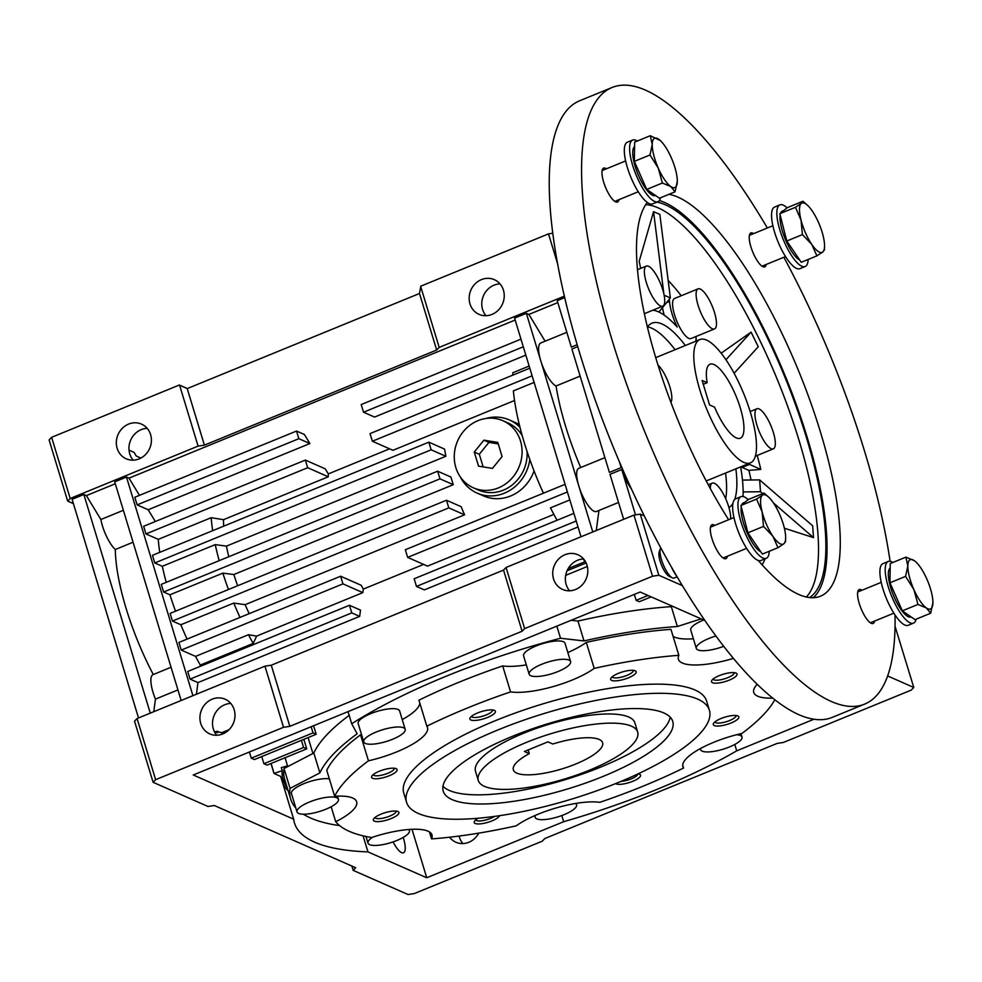 <?xml version="1.0" encoding="UTF-8"?>
<svg xmlns="http://www.w3.org/2000/svg" width="982" height="982" viewBox="0 0 982 982"><rect width="100%" height="100%" fill="white"/><g stroke="black" fill="none" stroke-linecap="round" stroke-linejoin="round"><path stroke-width="1.47" d="M484.482 786.373A83.286 23.654 -16.9 0 1 478.295 780.494A83.286 23.654 -16.9 0 1 538.517 737.789A83.286 23.654 -16.9 0 1 631.487 726.189A83.286 23.654 -16.9 0 1 637.674 732.069A83.286 23.654 -16.9 0 1 577.453 774.773A83.286 23.654 -16.9 0 1 484.482 786.373M529.286 753.648A46.645 13.245 163.1 0 0 513.353 769.839A46.645 13.245 163.1 0 0 516.827 773.141A46.645 13.245 163.1 0 0 568.885 766.635A46.645 13.245 163.1 0 0 602.617 742.723A46.645 13.245 163.1 0 0 599.143 739.434A46.645 13.245 163.1 0 0 552.817 744.012L547.907 741.852L524.388 751.488L529.286 753.648L528.169 749.941M478.295 780.494L475.509 771.324A83.286 23.654 -16.9 0 1 523.652 733.223A83.286 23.654 -16.9 0 1 634.888 722.899L637.674 732.069M512.555 736.279A119.939 34.063 -16.9 0 1 672.744 721.414A119.939 34.063 -16.9 0 1 603.414 776.283A119.939 34.063 -16.9 0 1 443.226 791.148A119.939 34.063 -16.9 0 1 512.555 736.279M670.215 717.179A119.939 34.063 -16.9 0 1 600.64 767.114A119.939 34.063 -16.9 0 1 442.968 786.214M709.409 710.281L706.623 701.111A158.249 44.951 163.1 0 0 495.247 720.727A158.249 44.951 163.1 0 0 403.774 793.112L406.56 802.282A158.249 44.951 -16.9 0 1 498.034 729.896A158.249 44.951 -16.9 0 1 709.409 710.281A158.249 44.951 -16.9 0 1 617.936 782.666A158.249 44.951 -16.9 0 1 406.56 802.282M478.136 818.239A13.331 3.781 163.1 0 0 474.466 821.271A13.331 3.781 163.1 0 0 478.823 823.947A13.331 3.781 163.1 0 0 492.019 820.866A13.331 3.781 163.1 0 0 499.642 815.674M475.767 819.847A11.072 3.142 163.1 0 0 490.534 818.423A11.072 3.142 163.1 0 0 494.511 816.398M391.192 818.558A13.331 3.781 163.1 0 0 397.992 811.562A13.331 3.781 163.1 0 0 381.09 814.115A13.331 3.781 163.1 0 0 373.639 818.963A13.331 3.781 163.1 0 0 377.996 821.627A13.331 3.781 163.1 0 0 391.192 818.558M374.928 817.54A11.072 3.142 163.1 0 0 389.707 816.116A11.072 3.142 163.1 0 0 396.114 811.095M389.388 775.694A13.331 3.781 163.1 0 0 396.188 768.697A13.331 3.781 163.1 0 0 379.285 771.251A13.331 3.781 163.1 0 0 371.834 776.099A13.331 3.781 163.1 0 0 376.192 778.775A13.331 3.781 163.1 0 0 389.388 775.694M373.135 774.675A11.072 3.142 163.1 0 0 387.902 773.251A11.072 3.142 163.1 0 0 394.322 768.243M487.673 717.4A13.331 3.781 163.1 0 0 494.486 710.403A13.331 3.781 163.1 0 0 477.583 712.957A13.331 3.781 163.1 0 0 470.12 717.805A13.331 3.781 163.1 0 0 474.478 720.469A13.331 3.781 163.1 0 0 487.673 717.4M471.421 716.369A11.072 3.142 163.1 0 0 486.188 714.945A11.072 3.142 163.1 0 0 492.608 709.937M628.48 677.801A13.331 3.781 163.1 0 0 635.28 670.804A13.331 3.781 163.1 0 0 618.378 673.357A13.331 3.781 163.1 0 0 610.927 678.206A13.331 3.781 163.1 0 0 615.284 680.882A13.331 3.781 163.1 0 0 628.48 677.801M612.228 676.782A11.072 3.142 163.1 0 0 626.995 675.358A11.072 3.142 163.1 0 0 633.402 670.35M729.307 680.121A13.331 3.781 163.1 0 0 736.107 673.124A13.331 3.781 163.1 0 0 719.217 675.665A13.331 3.781 163.1 0 0 711.754 680.526A13.331 3.781 163.1 0 0 716.111 683.19A13.331 3.781 163.1 0 0 729.307 680.121M713.055 679.09A11.072 3.142 163.1 0 0 727.822 677.666A11.072 3.142 163.1 0 0 734.241 672.658M731.111 722.973A13.331 3.781 163.1 0 0 737.912 715.976A13.331 3.781 163.1 0 0 721.009 718.529A13.331 3.781 163.1 0 0 713.558 723.378A13.331 3.781 163.1 0 0 717.916 726.054A13.331 3.781 163.1 0 0 731.111 722.973M714.847 721.954A11.072 3.142 163.1 0 0 729.626 720.53A11.072 3.142 163.1 0 0 736.034 715.522M615.567 783.624A13.331 3.781 163.1 0 0 632.813 781.279A13.331 3.781 163.1 0 0 639.626 774.282A13.331 3.781 163.1 0 0 638.067 773.853M621.115 781.353A11.072 3.142 163.1 0 0 631.34 778.836A11.072 3.142 163.1 0 0 637.772 773.988M774.798 699.798A233.213 66.236 -16.9 0 1 741.95 733.407A53.31 15.135 163.1 0 0 682.907 766.709A53.31 15.135 163.1 0 0 683.57 768.034A233.213 66.236 -16.9 0 1 599.818 802.331A53.31 15.135 163.1 0 0 516.201 825.837A233.213 66.236 -16.9 0 1 431.552 838.898A53.31 15.135 163.1 0 0 431.994 834.946A53.31 15.135 163.1 0 0 371.662 837.523A233.213 66.236 -16.9 0 1 335.709 821.701A53.31 15.135 163.1 0 0 356.65 801.791A53.31 15.135 163.1 0 0 334.641 796.255A233.213 66.236 -16.9 0 1 368.446 760.817A53.31 15.135 163.1 0 0 396.679 751.905A53.31 15.135 163.1 0 0 427.489 727.515A53.31 15.135 163.1 0 0 426.826 726.189A233.213 66.236 -16.9 0 1 466.855 708.231A233.213 66.236 -16.9 0 1 510.579 691.893L502.686 665.919A53.31 15.135 163.1 0 0 526.327 664.888M510.579 691.893A53.31 15.135 163.1 0 0 572.199 680.035A53.31 15.135 163.1 0 0 594.196 668.386A233.213 66.236 -16.9 0 1 678.844 655.325L670.952 629.339A233.213 66.236 163.1 0 0 586.303 642.4L594.196 668.386M502.686 665.919A233.213 66.236 163.1 0 0 458.962 682.245A233.213 66.236 163.1 0 0 418.933 700.203L426.826 726.189M368.446 760.817L360.554 734.831A53.31 15.135 163.1 0 0 361.536 734.61M329.375 778.886A21.653 6.15 163.1 0 0 303.954 783.648A21.653 6.15 163.1 0 0 291.433 793.554L297.006 811.893A21.653 6.15 -16.9 0 1 309.514 801.987A21.653 6.15 -16.9 0 1 338.446 799.299A21.653 6.15 -16.9 0 1 325.926 809.205A21.653 6.15 -16.9 0 1 297.006 811.893M405.198 729.319L399.625 710.98A21.653 6.15 163.1 0 0 370.705 713.656A21.653 6.15 163.1 0 0 358.185 723.562L363.757 741.901A21.653 6.15 -16.9 0 1 376.266 731.995A21.653 6.15 -16.9 0 1 405.198 729.319A21.653 6.15 -16.9 0 1 392.677 739.225A21.653 6.15 -16.9 0 1 363.757 741.901M570.591 661.598L565.018 643.259A21.653 6.15 163.1 0 0 536.098 645.947A21.653 6.15 163.1 0 0 523.578 655.853L529.151 674.192A21.653 6.15 -16.9 0 1 541.671 664.286A21.653 6.15 -16.9 0 1 570.591 661.598A21.653 6.15 -16.9 0 1 558.083 671.504A21.653 6.15 -16.9 0 1 529.151 674.192M703.689 619.973A21.653 6.15 163.1 0 0 703.259 620.158A21.653 6.15 163.1 0 0 690.739 630.063L696.312 648.402A21.653 6.15 -16.9 0 1 708.832 638.496A21.653 6.15 -16.9 0 1 715.853 636.041M723.648 646.34A21.653 6.15 -16.9 0 1 696.312 648.402M736.5 734.745A21.653 6.15 -16.9 0 1 741.999 737.04A21.653 6.15 -16.9 0 1 729.479 746.946A21.653 6.15 -16.9 0 1 700.559 749.622A21.653 6.15 -16.9 0 1 700.571 748.493M575.477 803.472A21.653 6.15 -16.9 0 1 576.606 804.761A21.653 6.15 -16.9 0 1 564.085 814.667A21.653 6.15 -16.9 0 1 535.165 817.343A21.653 6.15 -16.9 0 1 535.583 815.281M408.684 829.508A21.653 6.15 -16.9 0 1 409.445 830.551A21.653 6.15 -16.9 0 1 396.924 840.457A21.653 6.15 -16.9 0 1 368.005 843.133A21.653 6.15 -16.9 0 1 372.743 837.167M481.413 279.625A18.953 17.259 113.8 0 1 494.339 279.661A18.953 17.259 113.8 0 1 504.196 297.067A18.953 17.259 113.8 0 1 491.982 314.412A18.953 17.259 113.8 0 1 479.056 314.363A18.953 17.259 113.8 0 1 469.2 296.957A18.953 17.259 113.8 0 1 481.413 279.625M500.01 283.884A18.953 17.259 -66.2 0 0 494.032 285.185A18.953 17.259 -66.2 0 0 486.004 315.701M128.593 424.089A18.953 17.259 113.8 0 1 141.518 424.126A18.953 17.259 113.8 0 1 151.375 441.532A18.953 17.259 113.8 0 1 139.162 458.864A18.953 17.259 113.8 0 1 126.236 458.827A18.953 17.259 113.8 0 1 116.379 441.421A18.953 17.259 113.8 0 1 128.593 424.089M147.19 428.348A18.953 17.259 -66.2 0 0 141.212 429.637A18.953 17.259 -66.2 0 0 133.184 460.165M285.062 757.748L287.517 765.85A21.653 6.15 163.1 0 0 285.455 767.777M604.912 457.624L578.803 468.316A23.323 7.021 67.7 0 0 578.533 485.059L541.033 361.658A23.323 7.021 67.7 0 0 556.058 385.975L580.141 376.106M619.446 461.97L621.164 467.604L609.405 472.416L571.905 349.015L577.772 346.621M564.994 554.707A18.953 17.259 113.8 0 1 577.907 554.756A18.953 17.259 113.8 0 1 587.776 572.162A18.953 17.259 113.8 0 1 575.562 589.495A18.953 17.259 113.8 0 1 562.637 589.458A18.953 17.259 113.8 0 1 552.78 572.052A18.953 17.259 113.8 0 1 564.994 554.707M569.585 590.783A18.953 17.259 113.8 0 1 577.612 560.268A18.953 17.259 113.8 0 1 583.59 558.979M212.173 699.172A18.953 17.259 113.8 0 1 225.087 699.209A18.953 17.259 113.8 0 1 234.956 716.615A18.953 17.259 113.8 0 1 222.742 733.959A18.953 17.259 113.8 0 1 209.817 733.91A18.953 17.259 113.8 0 1 199.96 716.504A18.953 17.259 113.8 0 1 212.173 699.172M216.764 735.248A18.953 17.259 113.8 0 1 224.792 704.72A18.953 17.259 113.8 0 1 230.77 703.431M393.095 841.893A18.953 5.708 67.7 0 0 403.504 852.793A18.953 5.708 67.7 0 0 403.504 838.419A18.953 5.708 67.7 0 0 403.197 837.425M449.609 837.216A18.953 17.259 -66.2 0 0 455.93 842.237A18.953 17.259 -66.2 0 0 468.844 842.274A18.953 17.259 -66.2 0 0 478.725 833.141M592.784 531.962L579.11 486.974A23.323 7.021 67.7 0 0 596.479 511.475L618.525 502.453M631.34 488.827A23.323 7.021 -112.3 0 1 621.741 469.519L609.982 474.331L623.656 519.318M529.826 459.502A39.98 36.395 113.8 0 1 504.367 493.185A39.98 36.395 113.8 0 1 477.117 493.099A39.98 36.395 113.8 0 1 460.288 476.871M477.117 493.099L483.426 495.873A39.98 36.395 -66.2 0 0 510.677 495.959A39.98 36.395 -66.2 0 0 534.048 470.894M647.506 326.871A99.955 30.086 -112.3 0 1 675.088 349.715M725.575 473.042A99.955 30.086 -112.3 0 1 725.698 498.758M519.318 424.592A39.98 36.395 -66.2 0 0 515.636 422.69L509.327 419.915A39.98 36.395 113.8 0 1 520.03 427.428M485.992 418.467A39.98 36.395 113.8 0 1 509.327 419.915M448.799 507.878L464.572 514.826A99.955 30.086 67.7 0 1 461.196 506.712L446.479 500.243L170.107 613.406L172.427 621.041L448.799 507.878L446.479 500.243M464.572 514.826L245.144 604.667A99.955 30.086 67.7 0 0 249.195 613.664M245.144 604.667L233.765 603.083L180.835 624.748A118.27 35.61 67.7 0 0 187.083 639.098M240.001 617.433A118.27 35.61 -112.3 0 1 233.765 603.083M389.584 448.823L328.307 473.913L325.226 468.831L305.341 460.079L143.642 526.291L145.962 533.938L307.673 467.727L328.258 476.786L223.503 519.674A99.955 30.086 67.7 0 0 223.724 526.143M223.503 519.674L211.191 517.686L158.274 539.351A118.27 35.61 67.7 0 0 159.747 552.338M212.677 530.673A118.27 35.61 -112.3 0 1 211.191 517.686M431.159 449.805L445.865 456.286A99.955 30.086 67.7 0 1 444.601 449.105L428.839 442.17L152.456 555.333L154.775 562.968L431.159 449.805L428.839 442.17M445.865 456.286L226.449 546.127A99.955 30.086 67.7 0 0 228.794 556.72M226.449 546.127L215.242 544.617L162.312 566.283A118.27 35.61 67.7 0 0 166.253 582.326M219.182 560.661A118.27 35.61 -112.3 0 1 215.242 544.617M439.985 478.848L453.267 484.691A99.955 30.086 67.7 0 1 450.947 477.056L437.653 471.2L161.281 584.364L163.601 592.011L439.985 478.848L437.653 471.2M453.267 484.691L233.839 574.531A99.955 30.086 67.7 0 0 237.656 585.751M233.839 574.531L222.865 573.132L169.935 594.797A118.27 35.61 67.7 0 0 175.545 611.172M228.475 589.507A118.27 35.61 -112.3 0 1 222.865 573.132M534.122 382.403L513.365 390.897A126.604 38.114 67.7 0 0 543.439 493.197M215.561 731.86L217.12 731.222L217.587 732.756L214.223 731.271M568.185 568.59L585.223 561.606M556.058 385.975A126.604 38.114 67.7 0 0 580.718 467.53M620.17 463.639A23.323 7.021 67.7 0 0 621.164 467.604M529.151 366.053L512.85 372.73A126.604 38.114 67.7 0 0 512.751 375.161M514.543 400.509L392.947 450.296L372.35 441.237L532.121 375.824M529.801 368.189L370.03 433.602L372.35 441.237M307.673 467.727L305.341 460.079M328.307 473.913A99.955 30.086 67.7 0 0 328.258 476.786M298.847 438.684L309.895 443.545L304.408 434.51L296.527 431.049L134.816 497.26L137.136 504.895L298.847 438.684L296.527 431.049M525.836 355.128L374.572 417.068L363.524 412.207L523.296 346.793M520.976 339.146L361.204 404.559L363.524 412.207M133.061 542.224L115.311 549.503A118.27 35.61 67.7 0 0 153.29 674.524M123.364 510.296L100.876 519.515A23.323 7.021 67.7 0 0 115.311 549.503M153.302 674.548A23.323 7.021 67.7 0 0 153.008 674.646A23.323 7.021 67.7 0 0 155.451 699.123L177.938 689.916M137.136 504.895L148.184 509.756L309.895 443.545M145.962 533.938L158.274 539.351M154.775 562.968L162.312 566.283M163.601 592.011L169.935 594.797M172.427 621.041L180.835 624.748M340.631 576.225L178.92 642.437L181.24 650.084L342.951 583.873L340.631 576.225L361.229 585.297A99.955 30.086 67.7 0 0 363.303 589.102L423.61 564.417M349.457 605.268L187.746 671.479L190.066 679.114L351.777 612.903L349.457 605.268L360.504 610.129L359.67 616.377L351.777 612.903M578.042 526.966L424.347 589.9L416.466 586.426L576.225 521.012M573.905 513.365L414.146 578.779L416.466 586.426M190.066 679.114L197.959 682.588L359.67 616.377M248.483 634.716L195.565 656.381A118.27 35.61 67.7 0 0 200.291 665.084L253.209 643.419L256.633 636.103L248.483 634.716A118.27 35.61 67.7 0 0 253.209 643.419M256.633 636.103L362.837 592.625L342.951 583.873M181.24 650.084L195.565 656.381M362.837 592.625L363.303 589.102M553.873 514.396L427.514 566.135L407.64 557.383L567.412 491.97M565.08 484.335L405.32 549.748L407.64 557.383M569.83 499.924L550.485 507.854A126.604 38.114 67.7 0 0 557.064 520.264M647.997 595.473L636.127 600.333L639.282 601.721L651.152 596.86M585.788 562.232A126.604 38.114 -112.3 0 1 582.989 559.004M887.618 675.947L913.776 687.461L895.032 626.258M267.055 765.113L306.74 748.861L303.585 747.474L263.9 763.726L267.055 765.113M217.12 731.222A118.27 35.61 67.7 0 0 221.674 732.707L229.076 729.675M254.424 759.565L316.179 734.278L313.025 732.891L251.269 758.178L254.424 759.565M261.728 756.582L263.9 763.726M303.585 747.474L301.413 740.33M306.74 748.861L303.843 739.336M636.127 600.333L634.323 594.405M565.681 575.354L587.334 566.491M586.131 562.956L567.08 570.763M221.674 732.707L222.116 734.192M249.403 752.003L251.269 758.178M313.025 732.891L311.147 726.729M316.179 734.278L313.577 725.735M270.971 763.517L274.003 773.472L282.215 770.661L281.294 767.605L287.517 765.85M271.093 763.468L273.978 772.969M274.003 773.472L280.668 776.406L293.667 819.197A271.535 77.124 163.1 0 0 294.465 822.99A271.535 77.124 163.1 0 0 367.968 851.897L363.082 835.829M282.914 783.796A271.535 77.124 163.1 0 0 288.156 790.756M287.125 787.368A269.866 76.645 -16.9 0 1 283.062 779.72A269.866 76.645 -16.9 0 1 282.215 770.661M286.192 784.311A269.866 76.645 -16.9 0 1 282.656 778.174M282.129 774.405L283.823 775.154M564.748 297.595L557.224 300.676L571.328 347.1L577.195 344.694M557.801 302.591L528.881 314.436L545.12 341.208M528.881 314.436L526.352 313.319L514.593 318.131L581.013 536.773M566.835 332.309L540.738 343A23.323 7.021 67.7 0 0 540.456 359.743L526.352 313.319M515.169 320.046L129.01 478.148L139.444 495.358M148.184 509.756L155.303 521.516M115.299 483.758L86.379 495.603L100.876 519.515M150.283 713.128L83.851 494.498L72.091 499.31L138.523 717.952M86.379 495.603L83.851 494.498M153.769 711.704L155.451 699.123M192.914 695.673L126.482 477.043L114.722 481.855L181.154 700.497M200.107 666.41L200.291 665.084M129.01 478.148L126.482 477.043M196.4 694.249L197.959 682.588M596.27 530.525L598.946 510.468M621.741 469.519L635.514 514.863M412.01 829.299L426.74 877.761L563.656 821.701L561.79 815.551M563.656 821.701A271.535 77.124 163.1 0 0 736.721 750.837L734.782 744.454M736.721 750.837L813.918 719.241M704.745 620.452L640.154 592.023L193.245 774.994L293.667 819.197M367.968 851.897L426.74 877.761M913.776 687.461L911.259 690.101L783.354 742.466L777.057 743.448L544.777 838.542L542.26 841.181L414.367 893.546L408.058 894.528L353.164 870.359L355.68 867.72L214.321 805.51L208.012 806.48L153.118 782.31L155.635 779.671L283.528 727.306L289.837 726.336L522.105 631.242L524.634 628.603L652.527 576.225L658.824 575.256L682.269 585.579M459.122 836.05A18.953 17.259 -66.2 0 0 462.878 843.563M351.851 866.038L353.164 870.359M644.204 515.869L640.252 514.126L633.955 515.096L506.049 567.461L503.533 570.1L271.265 665.207L264.956 666.177L283.528 727.306M264.956 666.177L137.063 718.542L134.546 721.181L153.118 782.31M155.635 779.671L137.063 718.542M271.265 665.207L289.837 726.336M503.533 570.1L522.105 631.242M506.049 567.461L524.634 628.603M633.955 515.096L652.527 576.225M640.252 514.126L658.824 575.256M283.724 773.816L282.129 774.258M179.571 385.14L198.094 446.11L70.201 498.475L67.684 501.115L49.1 439.961L51.616 437.321L179.338 385.018L187.218 388.59L204.403 445.141L436.671 350.034L419.498 293.495L420.787 286.167L548.508 233.876L552.866 233.2M187.218 388.59L419.498 293.495M436.671 350.034L439.187 347.395L420.664 286.425M198.094 446.11L204.403 445.141M564.417 296.134L439.187 347.395M67.684 501.115L73.404 503.631M312.927 753.489L308.103 737.592M557.801 264.44L548.508 233.876M51.616 437.321L70.201 498.475M129.035 450.161L134.018 452.358L136.24 456.004L140.892 458.054M179.338 385.018L187.341 388.541M295.815 807.99A268.196 76.179 -16.9 0 1 290.684 799.103A268.196 76.179 -16.9 0 1 290.071 788.374L284.043 768.513L313.835 753.022L319.874 772.883A239.878 68.126 -16.9 0 1 357.153 733.799L351.716 723.746A268.196 76.179 -16.9 0 1 560.526 638.251L556.843 626.123M349.175 715.362A239.878 68.126 163.1 0 0 313.835 753.022M571.131 620.28L577.968 621.054L584.008 640.927A239.878 68.126 -16.9 0 1 677.359 626.516L671.32 606.655A239.878 68.126 163.1 0 0 577.968 621.054M671.32 606.655L672.523 606.262M284.043 768.513A268.196 76.179 163.1 0 0 284.657 779.229L290.684 799.103M339.674 825.629A268.196 76.179 -16.9 0 1 303.34 814.201M290.071 788.374L319.874 772.883M348.033 711.619L351.716 723.746M560.526 638.251L584.008 640.927M677.359 626.516L701.148 618.869M360.554 734.831A233.213 66.236 163.1 0 0 326.748 770.269L334.641 796.255M402.239 719.585A53.31 15.135 163.1 0 0 419.78 703.014M567.854 652.564A53.31 15.135 163.1 0 0 586.303 642.4M673.075 636.336A53.31 15.135 163.1 0 0 693.39 638.766M431.552 838.898L429.429 831.914M335.709 821.701L331.167 806.75M678.844 655.325A53.31 15.135 163.1 0 0 678.402 659.278A53.31 15.135 163.1 0 0 733.345 658.406M757.159 684.331A53.31 15.135 163.1 0 0 753.746 692.445A53.31 15.135 163.1 0 0 772.662 698.128M682.723 765.223L683.57 768.034M473.41 487.833A36.653 33.363 -66.2 0 0 498.39 487.907A36.653 33.363 -66.2 0 0 521.994 454.396A36.653 33.363 -66.2 0 0 502.931 420.738A36.653 33.363 -66.2 0 0 477.952 420.664A36.653 33.363 -66.2 0 0 454.347 454.175A36.653 33.363 -66.2 0 0 473.41 487.833L478.455 490.055A36.653 33.363 -66.2 0 0 503.435 490.128A36.653 33.363 -66.2 0 0 527.039 451.364M522.252 435.738A36.653 33.363 -66.2 0 0 507.989 422.96L502.931 420.738M492.461 468.402L502.072 456.532L497.788 442.416L483.88 440.169L474.269 452.039L478.553 466.155L492.461 468.402M498.242 443.889L488.926 442.391L479.314 454.261L483.156 466.904M479.314 454.261L474.269 452.039M488.926 442.391L483.88 440.169M743.718 462.35A66.629 20.057 -112.3 0 1 702.989 399.441A66.629 20.057 -112.3 0 1 699.896 339.551A66.629 20.057 -112.3 0 1 706.574 340.091A66.629 20.057 -112.3 0 1 747.302 402.988A66.629 20.057 -112.3 0 1 750.395 462.878A66.629 20.057 -112.3 0 1 743.718 462.35M707.15 382.71L702.13 380.488L709.556 404.94L714.589 407.162A39.98 12.042 67.7 0 0 736.291 437.898A39.98 12.042 67.7 0 0 740.293 438.218A39.98 12.042 67.7 0 0 738.439 402.289A39.98 12.042 67.7 0 0 714 364.543A39.98 12.042 67.7 0 0 709.998 364.224A39.98 12.042 67.7 0 0 707.15 382.71L703.284 384.293M813.329 597.707A216.556 65.193 67.7 0 0 807.192 437.321A216.556 65.193 67.7 0 0 659.352 200.549M758.325 560.501A216.556 65.193 67.7 0 0 820.436 596.209A216.556 65.193 67.7 0 0 820.412 431.908A216.556 65.193 67.7 0 0 669 194.301M647.298 202.464A216.556 65.193 67.7 0 0 656.344 359.694A216.556 65.193 67.7 0 0 728.632 519.723M894.995 614.941A333.168 100.299 -112.3 0 1 864.614 704.119A333.168 100.299 -112.3 0 1 831.238 701.455A333.168 100.299 -112.3 0 1 627.596 386.933A333.168 100.299 -112.3 0 1 612.142 87.472A333.168 100.299 -112.3 0 1 645.518 90.148A333.168 100.299 -112.3 0 1 767.359 227.996M612.142 87.472L579.797 100.716A333.168 100.299 67.7 0 0 595.252 400.165A333.168 100.299 67.7 0 0 798.906 714.7A333.168 100.299 67.7 0 0 832.282 717.363L864.614 704.119M806.382 597.031A214.064 64.444 67.7 0 0 798.894 439.911A214.064 64.444 67.7 0 0 658.136 207.853A214.064 64.444 67.7 0 0 645.739 204.661M656.946 202.108A214.064 64.444 -112.3 0 1 806.234 436.904A214.064 64.444 -112.3 0 1 809.585 597.572M784.373 528.218L813.526 537.633L812.654 525.787L759.638 479.891L742.466 480.088M734.119 373.27L758.264 346.756L751.083 332.137L721.181 353.176M762.069 564.773A168.855 50.831 67.7 0 0 765.076 558.807M751.021 479.989A156.96 47.259 67.7 0 0 748.898 470.39L760.817 469.396A168.855 50.831 67.7 0 0 757.208 455.452M696.864 340.791A156.96 47.259 67.7 0 0 696.029 339.367M681.226 295.754A168.855 50.831 67.7 0 0 668.141 280.386M658.91 312.055L670.35 297.939L659.867 214.444L653.558 211.67L663.918 294.219M712.318 328.761A21.653 6.518 -112.3 0 1 699.086 308.311A21.653 6.518 -112.3 0 1 698.079 288.855A21.653 6.518 -112.3 0 1 700.252 289.027A21.653 6.518 -112.3 0 1 713.484 309.465A21.653 6.518 -112.3 0 1 714.491 328.933A21.653 6.518 -112.3 0 1 712.318 328.761M714.491 328.933L690.972 338.569A21.653 6.518 -112.3 0 1 688.799 338.385A21.653 6.518 -112.3 0 1 675.567 317.947A21.653 6.518 -112.3 0 1 674.56 298.479L698.079 288.855M647.408 326.994A99.955 30.086 -112.3 0 1 651.999 323.164A99.955 30.086 -112.3 0 1 685.375 345.504M669.356 299.154L669.528 301.449A28.318 8.531 67.7 0 0 677.224 327.018A113.249 34.088 67.7 0 0 658.308 311.773A113.249 34.088 67.7 0 0 652.907 310.189M660.579 305.991A21.653 6.518 -112.3 0 1 647.347 285.541A21.653 6.518 -112.3 0 1 646.34 266.073A21.653 6.518 -112.3 0 1 648.501 266.257A21.653 6.518 -112.3 0 1 661.745 286.695A21.653 6.518 -112.3 0 1 662.752 306.163A21.653 6.518 -112.3 0 1 660.579 305.991M771.165 448.676A21.653 6.518 -112.3 0 1 757.932 428.226A21.653 6.518 -112.3 0 1 756.926 408.77A21.653 6.518 -112.3 0 1 759.098 408.942A21.653 6.518 -112.3 0 1 772.331 429.38A21.653 6.518 -112.3 0 1 773.337 448.848A21.653 6.518 -112.3 0 1 771.165 448.676M710.305 488.582A21.653 6.518 -112.3 0 1 712.281 483.132A21.653 6.518 -112.3 0 1 714.454 483.304A21.653 6.518 -112.3 0 1 725.44 498.193A21.653 6.518 -112.3 0 1 730.645 518.901M714.736 525.419A18.327 5.511 67.7 0 0 713.816 524.891A18.327 5.511 67.7 0 0 711.987 524.744A18.327 5.511 67.7 0 0 712.834 541.217A18.327 5.511 67.7 0 0 724.029 558.513A18.327 5.511 67.7 0 0 725.87 558.66A18.327 5.511 67.7 0 0 727.367 556.242M862 590.219A18.327 5.511 67.7 0 0 861.067 589.703A18.327 5.511 67.7 0 0 859.238 589.556A18.327 5.511 67.7 0 0 860.085 606.017A18.327 5.511 67.7 0 0 871.292 623.325A18.327 5.511 67.7 0 0 873.121 623.472A18.327 5.511 67.7 0 0 874.618 621.054M753.648 233.618A18.327 5.511 67.7 0 0 752.728 233.09A18.327 5.511 67.7 0 0 750.886 232.943A18.327 5.511 67.7 0 0 751.746 249.416A18.327 5.511 67.7 0 0 762.94 266.711A18.327 5.511 67.7 0 0 764.782 266.858A18.327 5.511 67.7 0 0 766.267 264.44M606.397 168.806A18.327 5.511 67.7 0 0 605.477 168.278A18.327 5.511 67.7 0 0 603.635 168.131A18.327 5.511 67.7 0 0 604.482 184.604A18.327 5.511 67.7 0 0 615.689 201.899A18.327 5.511 67.7 0 0 617.518 202.047A18.327 5.511 67.7 0 0 619.016 199.641M658.001 365.058A21.653 6.518 -112.3 0 1 669.061 384.478A21.653 6.518 -112.3 0 1 670.902 402.375M762.683 493.615L760.498 491.737L743.129 491.933M760.498 491.737L759.638 479.891M670.35 297.939L664.114 295.189M743.043 496.511A113.249 34.088 67.7 0 0 740.624 466.88M748.898 470.39L742.159 467.432A28.318 8.531 -112.3 0 1 740.931 466.757M748.284 463.75A28.318 8.531 67.7 0 0 749.512 464.425L760.817 469.396M695.759 341.245A28.318 8.531 67.7 0 0 696.054 336.482M664.2 315.148A28.318 8.531 -112.3 0 1 662.531 307.575M813.526 537.633L773.448 502.944M751.083 332.137L725.956 359.731M653.558 211.67L639.184 261.335L640.681 268.393M735.874 468.831A99.955 30.086 -112.3 0 1 734.72 499.47M732.965 503.349A99.955 30.086 -112.3 0 1 728.926 507.571M783.845 257.247A333.168 100.299 -112.3 0 1 890.109 561.287M655.497 195.504L655.375 195.553A26.649 8.028 -112.3 0 1 638.779 176.109A26.649 8.028 -112.3 0 1 634.593 146.564M675.051 191.821L659.413 198.217L646.733 189.416L634.347 161.367L634.654 142.108L650.293 135.712L652.232 144.477A26.649 8.028 -112.3 0 1 658.726 139.248A26.649 8.028 -112.3 0 1 660.37 140.586A26.649 8.028 -112.3 0 1 671.258 157.672A26.649 8.028 -112.3 0 1 677.298 181.326A26.649 8.028 -112.3 0 1 677.285 181.891A26.649 8.028 -112.3 0 1 670.804 186.555L675.051 191.821L677.298 181.326M658.271 168.131A26.649 8.028 -112.3 0 1 652.232 144.477L649.986 154.972L658.271 168.131A26.649 8.028 67.7 0 0 670.804 186.555L662.359 183.02L658.271 168.131M660.37 140.586L650.293 135.712M634.347 161.367L649.986 154.972M646.733 189.416L662.359 183.02M660.53 197.763A33.314 10.029 -112.3 0 1 657.903 201.715A33.314 10.029 -112.3 0 1 654.564 201.445A33.314 10.029 -112.3 0 1 634.2 169.996A33.314 10.029 -112.3 0 1 632.654 140.058A33.314 10.029 -112.3 0 1 635.992 140.316A33.314 10.029 -112.3 0 1 637.293 141.027M657.903 201.715L652.6 203.888A33.314 10.029 -112.3 0 1 649.274 203.618A33.314 10.029 -112.3 0 1 628.91 172.169A33.314 10.029 -112.3 0 1 627.363 142.218L632.654 140.058M674.904 573.169L671.442 567.191A26.649 8.028 67.7 0 0 671.553 567.412A26.649 8.028 67.7 0 0 676.733 576.311M808.174 259.457A33.314 10.029 -112.3 0 1 805.154 266.527A33.314 10.029 -112.3 0 1 779.904 230.144A33.314 10.029 -112.3 0 1 779.904 204.857A33.314 10.029 -112.3 0 1 787.085 207.853M805.154 266.527L799.864 268.7A33.314 10.029 -112.3 0 1 774.614 232.304A33.314 10.029 -112.3 0 1 774.614 207.03L779.904 204.857M916.12 619.188A33.314 10.029 -112.3 0 1 913.493 623.14A33.314 10.029 -112.3 0 1 910.154 622.87A33.314 10.029 -112.3 0 1 889.79 591.422A33.314 10.029 -112.3 0 1 888.256 561.471A33.314 10.029 -112.3 0 1 891.582 561.741A33.314 10.029 -112.3 0 1 892.896 562.453M913.493 623.14L908.203 625.301A33.314 10.029 -112.3 0 1 904.864 625.043A33.314 10.029 -112.3 0 1 884.5 593.582A33.314 10.029 -112.3 0 1 882.953 563.643L888.256 561.471M769.262 551.258A33.314 10.029 -112.3 0 1 766.242 558.328A33.314 10.029 -112.3 0 1 741.005 521.945A33.314 10.029 -112.3 0 1 740.993 496.659A33.314 10.029 -112.3 0 1 748.174 499.654M766.242 558.328L760.952 560.501A33.314 10.029 -112.3 0 1 735.702 524.106A33.314 10.029 -112.3 0 1 735.702 498.831L740.993 496.659M799.741 260.046A26.649 8.028 -112.3 0 1 785.846 240.504A26.649 8.028 -112.3 0 1 780.162 215.046M780.702 212.984A26.649 8.028 -112.3 0 1 781.807 211.4A26.649 8.028 -112.3 0 1 782.433 211.032L783.857 210.443M816.889 255.885L801.263 262.292L786.791 241.007L779.818 213.695L787.318 207.656L802.945 201.261L801.3 203.421A26.649 8.028 -112.3 0 1 807.621 205.398A26.649 8.028 -112.3 0 1 812.286 211.032A26.649 8.028 -112.3 0 1 823.002 235.336A26.649 8.028 -112.3 0 1 824.536 246.703A26.649 8.028 -112.3 0 1 822.744 252.006A26.649 8.028 -112.3 0 1 811.758 244.395A26.649 8.028 -112.3 0 1 801.03 220.091L802.417 234.612L811.758 244.395L816.889 255.885L822.744 252.006L824.389 249.845M801.3 203.421A26.649 8.028 67.7 0 0 801.03 220.091L795.445 207.3L801.3 203.421M807.621 205.398L802.945 201.261M779.818 213.695L795.445 207.3M786.791 241.007L802.417 234.612M911.1 616.917L910.977 616.966A26.649 8.028 -112.3 0 1 894.381 597.535A26.649 8.028 -112.3 0 1 890.183 567.977M915.973 562.011L914.328 560.673A26.649 8.028 67.7 0 1 915.973 562.011A26.649 8.028 67.7 0 1 926.861 579.098A26.649 8.028 -112.3 0 1 932.9 602.752A26.649 8.028 -112.3 0 1 932.888 603.316A26.649 8.028 -112.3 0 1 926.407 607.981L930.641 613.234L915.015 619.642L902.335 610.841L889.95 582.78L890.257 563.533L905.883 557.125L907.834 565.902A26.649 8.028 -112.3 0 1 914.328 560.673L905.883 557.125M913.874 589.556A26.649 8.028 -112.3 0 1 907.834 565.902L905.576 576.385L913.874 589.556L917.961 604.446L926.407 607.981A26.649 8.028 -112.3 0 1 913.874 589.556M930.641 613.234L932.9 602.752M902.335 610.841L917.961 604.446M889.95 582.78L905.576 576.385M741.791 504.785A26.649 8.028 -112.3 0 1 742.895 503.201A26.649 8.028 -112.3 0 1 743.521 502.833L744.957 502.244M760.829 551.847A26.649 8.028 -112.3 0 1 746.934 532.305A26.649 8.028 -112.3 0 1 741.263 506.847M660.739 547.895A16.657 5.02 67.7 0 0 660.395 548.582A16.657 5.02 67.7 0 0 663.206 564.515A16.657 5.02 67.7 0 0 672.375 577.846A16.657 5.02 67.7 0 0 674.168 578.03L677.052 576.851M660.395 548.582L659.192 551.909A13.895 4.186 67.7 0 0 661.549 565.202A13.895 4.186 67.7 0 0 669.196 576.311L672.375 577.846M777.99 547.686L783.832 543.807A26.649 8.028 -112.3 0 1 772.846 536.197L777.99 547.686L762.351 554.093L747.891 532.809L744.405 519.159L740.919 505.497L748.419 499.457L764.045 493.062L762.388 495.223A26.649 8.028 -112.3 0 1 768.722 497.199A26.649 8.028 -112.3 0 1 773.374 502.833A26.649 8.028 -112.3 0 1 784.102 527.138A26.649 8.028 67.7 0 1 785.637 538.504L785.49 541.769M762.13 511.892A26.649 8.028 -112.3 0 1 762.388 495.223L756.545 499.102L762.13 511.892L763.517 526.413L772.846 536.197A26.649 8.028 -112.3 0 1 762.13 511.892M785.49 541.647L783.832 543.807A26.649 8.028 67.7 0 0 785.637 538.504M768.722 497.199L764.045 493.062M740.919 505.497L756.545 499.102M747.891 532.809L763.517 526.413M541.033 361.658L540.456 359.743M579.11 486.974L578.533 485.059M742.159 467.432L749.512 464.425M669.528 301.449L666.496 302.689M700.264 748.652L700.559 749.622M534.65 815.686L535.165 817.343M365.979 836.48L368.005 843.133M153.008 674.646L171.052 667.257M409.113 829.471L409.445 830.551M576.176 803.362L576.606 804.761M740.968 733.64L741.999 737.04M337.477 796.107L338.446 799.299M699.896 339.551L655.718 357.644M750.395 462.878L706.218 480.971M646.34 266.073L637.514 269.682M756.926 408.77L750.15 411.544M712.281 483.132L708.243 484.789M773.337 448.848L755.33 456.225M662.752 306.163L644.388 313.675M614.769 201.384L638.251 191.76M602.138 170.549L625.632 160.925M762.02 266.183L785.514 256.572M749.389 235.361L772.883 225.737M824.536 246.703L824.401 249.968M857.74 591.962L881.235 582.351M870.359 622.797L893.853 613.185M710.489 527.162L733.984 517.539M723.108 557.985L746.602 548.373"/></g></svg>
